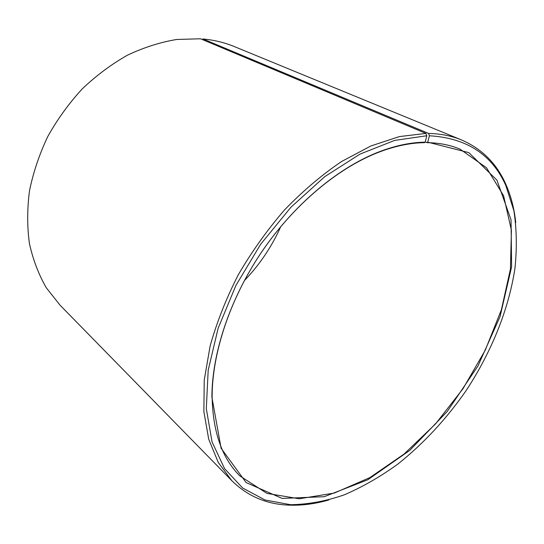 <?xml version="1.0" encoding="UTF-8"?>
<svg xmlns="http://www.w3.org/2000/svg" width="544" height="544" viewBox="0 0 544 544"><rect width="100%" height="100%" fill="white"/><g stroke="black" fill="none" stroke-linecap="round" stroke-linejoin="round"><path stroke-width="0.82" d="M202.422 39.569L202.96 38.971L428.563 133.43L429.406 135.769L427.72 142.168L427.006 142.65L425.245 141.896M427.006 142.65C439.205 142.82 450.248 145.003 460.122 149.185L486.458 167.736L503.574 195.69L511.408 230.309L510.435 269.049L501.425 309.638L485.289 350.112L462.992 388.729L435.567 423.885L404.104 454.029L369.859 477.612L334.315 493.048L299.282 498.78L266.954 493.401L239.877 475.952C222 458.177 212.752 431.698 212.133 396.522C212.174 353.022 229.867 299.282 261.174 252.702C292.604 206.203 335.777 169.64 376.088 153.272C393.258 146.404 409.38 142.861 424.47 142.657L425.177 142.174C410.026 142.372 393.836 145.921 376.598 152.816C336.124 169.238 292.74 205.972 261.168 252.695C229.704 299.492 211.936 353.491 211.902 397.168L221.095 448.27L246.126 482.569L282.146 498.42L324.17 496.706L367.88 479.733L409.816 450.35L447.263 411.461L477.986 365.928L500.045 316.649L511.625 266.744L511.034 219.824L496.944 180.159L468.833 152.626L427.72 142.168M280.799 226.556C271.769 246.718 259.604 264.765 244.304 280.697M202.96 38.971C214.118 40.018 224.556 42.548 234.274 46.553L461.618 139.992C481.78 148.777 496.427 163.322 505.539 183.627C510.864 195.459 514.27 208.447 515.753 222.605M328.807 499.97C315.126 503.907 301.804 505.628 288.844 505.131C266.601 504.295 247.622 496.182 231.914 480.794L59.996 305.116L46.322 287.83C38.692 274.591 33.062 259.855 29.444 243.624C27.098 226.726 27.118 209.114 29.498 190.801C33.272 172.36 39.372 154.258 47.79 136.496C57.446 119.238 68.925 103.374 82.226 88.896C96.356 75.48 111.466 64.226 127.548 55.134C143.915 47.43 160.303 42.208 176.718 39.474L200.532 38.774L425.911 133.416L426.782 135.755L425.177 142.174M428.563 133.43C440.694 133.708 451.71 135.891 461.618 139.992M231.914 480.794L218.273 462.468L208.706 439.219L203.864 411.509L204.245 380.072L210.14 345.943C216.784 322.232 226.161 298.527 238.265 274.836C251.777 251.6 267.24 229.922 284.655 209.8C302.872 190.971 321.83 174.889 341.537 161.534L370.913 145.955L399.364 136.592L425.911 133.416M429.406 135.769C466.5 137.958 491.953 154.496 505.777 185.375L513.862 210.65C516.732 229.078 517.065 248.486 514.876 268.865C508.538 310.026 491.137 352.607 466.004 390.762C446.434 418.907 423.246 443.945 397.684 464.202C380.283 476.782 362.467 487.002 344.23 494.856C325.938 501.18 308.047 504.458 290.55 504.696L265.098 500.018L242.678 488.056L224.57 468.622L212.051 441.918L206.305 408.66L208.196 370.151L218.13 328.284L235.919 285.437L260.685 244.222L290.945 207.223L324.782 176.644L360.04 154.088L394.645 140.413L426.782 135.755M505.777 185.375L505.539 183.627M290.55 504.696L288.844 505.131M212.133 396.522L211.902 397.168M376.088 153.272L376.598 152.816"/></g></svg>
